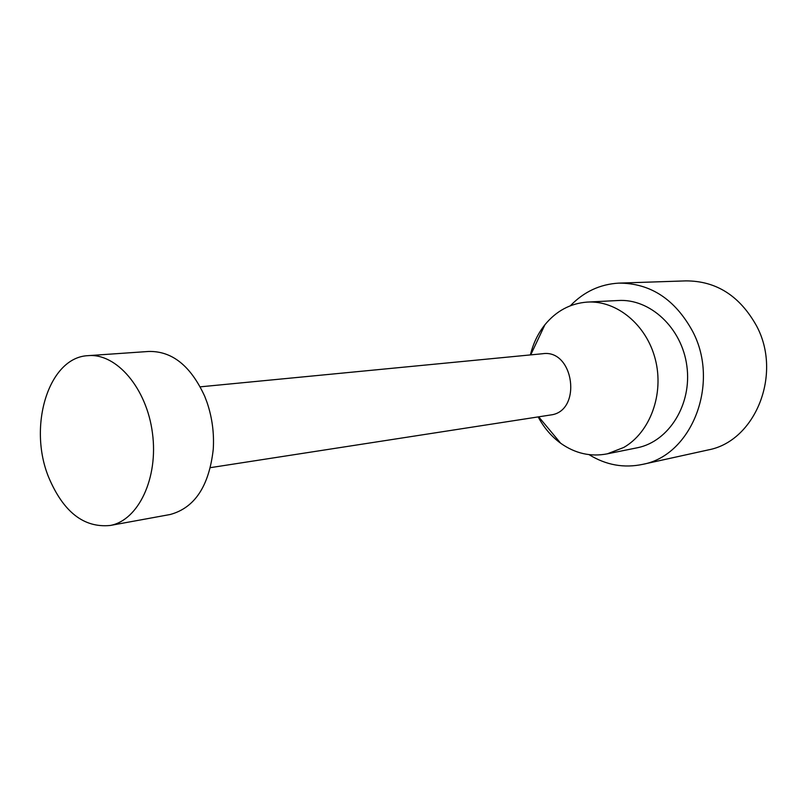 <?xml version="1.0" encoding="UTF-8"?>
<svg xmlns="http://www.w3.org/2000/svg" width="807" height="807" viewBox="0 0 807 807"><rect width="100%" height="100%" fill="white"/><g stroke="black" fill="none" stroke-linecap="round" stroke-linejoin="round"><path stroke-width="1.21" d="M538.178 416.906C543.918 427.7 551.433 436.496 560.704 443.275C575.22 453.524 590.764 457.044 607.348 453.827L623.69 447.492C650.099 432.491 664.292 394.098 655.345 359.418C646.589 324.666 616.538 300.133 587.123 302.09C570.297 303.432 556.235 310.977 544.927 324.737C538.017 333.412 533.175 343.479 530.391 354.919M636.249 447.986L637.611 447.714C669.043 441.328 692.154 404.216 686.868 366.055C681.945 327.844 649.948 298.277 617.98 300.527L588.021 302.05M619.826 283.086L685.859 280.886C716.202 280.846 739.757 295.836 756.522 325.846C782.578 374.105 755.322 441.116 708.445 449.882L706.771 450.256M570.367 305.762C583.885 291.751 600.025 284.205 618.818 283.116C650.422 283.096 675.056 299.215 692.699 331.475C720.137 383.406 691.801 455.259 642.987 464.297C624.063 468.353 606.097 465.145 589.08 454.654M169.056 514.715L170.196 514.503C194.749 507.805 209.094 486.086 213.25 449.328C214.259 433.288 212.201 417.683 207.066 402.511L204.776 396.429C190.825 365.924 172.143 350.934 148.72 351.459L88.73 355.615M48.642 477.219C63.319 511.991 83.857 528.071 110.236 525.468C138.4 520.364 158.555 478.047 152.452 433.097C146.703 388.106 116.349 352.871 87.902 355.665C48.602 357.36 27.7 426.217 48.642 477.219M200.247 386.835L542.465 353.748C574.11 348.664 582.472 411.388 550.616 414.98L550.132 415.05M538.683 416.826L560.704 443.275M530.724 354.888L544.927 324.737M607.348 453.827L637.611 447.714M708.445 449.882L642.987 464.297M110.236 525.468L170.196 514.503M210.405 467.657L550.616 414.98"/></g></svg>
